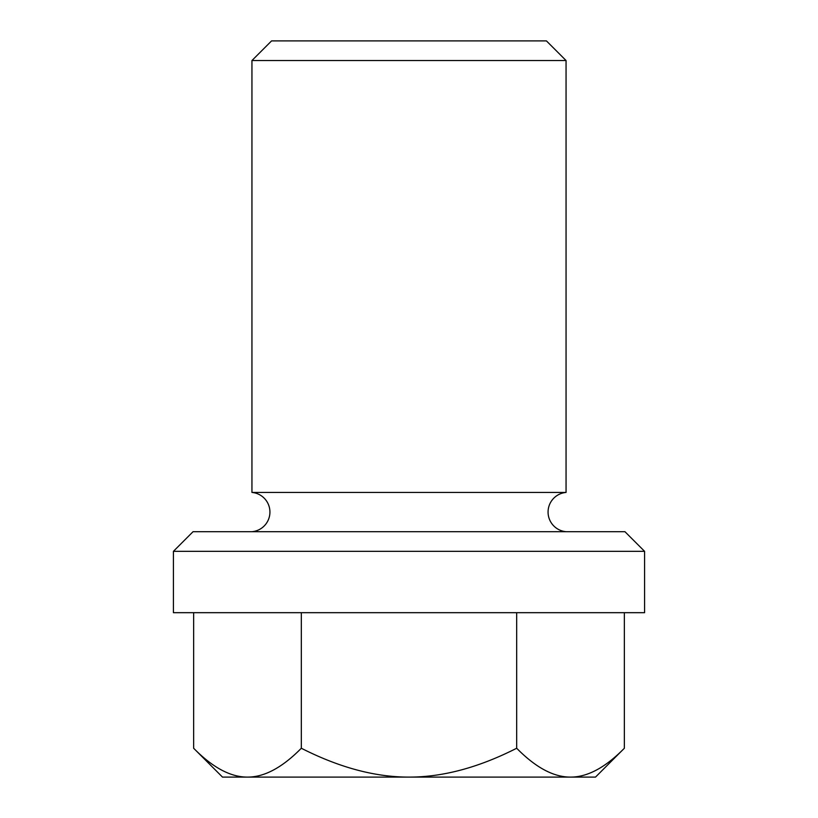 <?xml version="1.0" encoding="UTF-8"?>
<svg xmlns="http://www.w3.org/2000/svg" width="818" height="818" viewBox="0 0 818 818"><rect width="100%" height="100%" fill="white"/><g stroke="black" fill="none" stroke-linecap="round" stroke-linejoin="round"><path stroke-width="1.23" d="M251.944 531.7A19.704 19.704 0 0 0 269.93 512.068A19.704 19.704 0 0 0 251.944 492.436L566.056 492.436A19.704 19.704 0 0 0 548.07 512.068A19.704 19.704 0 0 0 566.056 531.7M566.056 60.532L546.424 40.9L271.576 40.9L251.944 60.532L566.056 60.532L566.056 492.436M173.416 551.332L644.584 551.332L644.584 612.682L173.416 612.682L173.416 551.332L193.048 531.7L624.952 531.7L644.584 551.332M624.359 748.245L595.504 777.1L570.514 777.1C587.416 777.161 605.371 767.54 624.359 748.245L624.359 612.682M570.514 777.1L409 777.1C442.804 777.161 478.704 767.54 516.679 748.245C535.667 767.54 553.612 777.161 570.514 777.1M409 777.1L247.486 777.1C264.388 777.161 282.333 767.54 301.321 748.245C339.296 767.54 375.196 777.161 409 777.1M247.486 777.1L222.496 777.1L193.641 748.245C212.629 767.54 230.584 777.161 247.486 777.1M516.679 612.682L516.679 748.245M301.321 612.682L301.321 748.245M193.641 612.682L193.641 748.245M251.944 60.532L251.944 492.436"/></g></svg>
